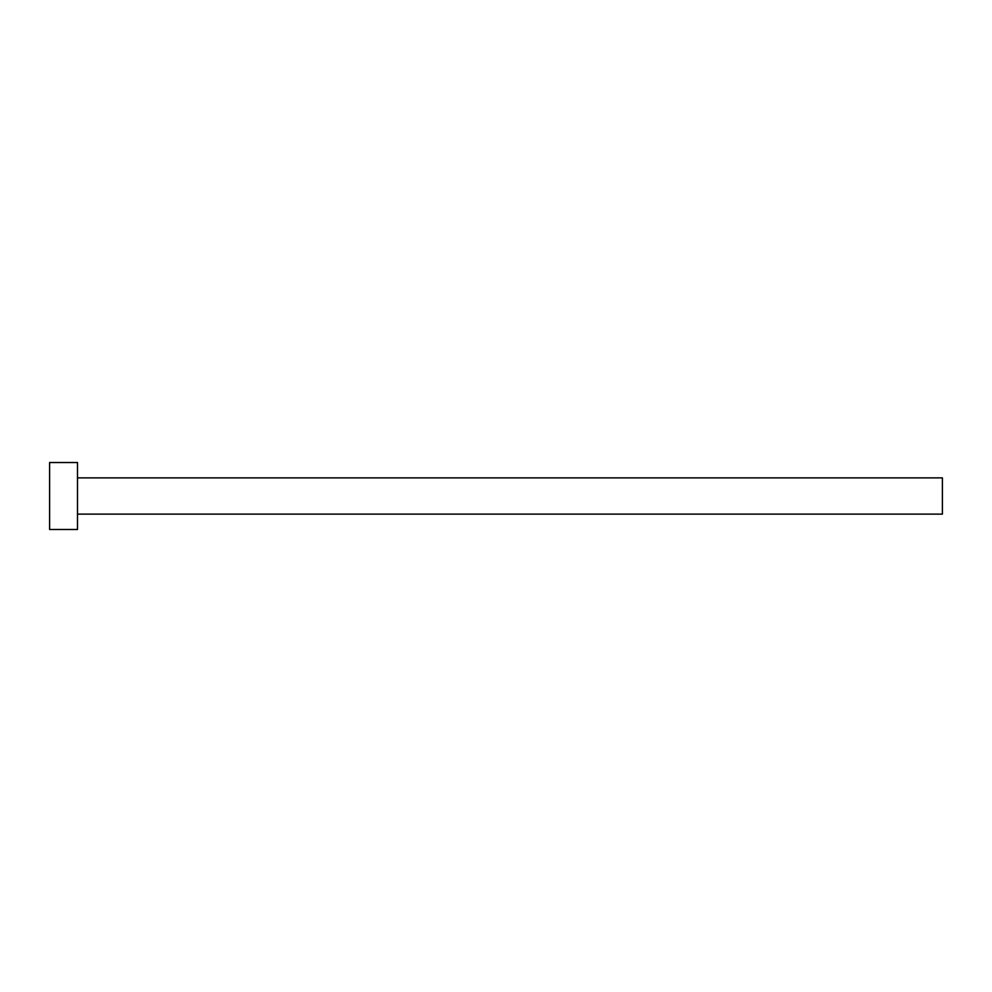 <?xml version="1.0" encoding="UTF-8"?>
<svg xmlns="http://www.w3.org/2000/svg" width="992" height="992" viewBox="0 0 992 992"><rect width="100%" height="100%" fill="white"/><g stroke="black" fill="none" stroke-linecap="round" stroke-linejoin="round"><path stroke-width="1.49" d="M77.5 477.871L942.4 477.871L942.4 514.129L77.5 514.129M77.5 496L77.5 529.48L49.6 529.48L49.6 462.52L77.5 462.52L77.5 496"/></g></svg>
